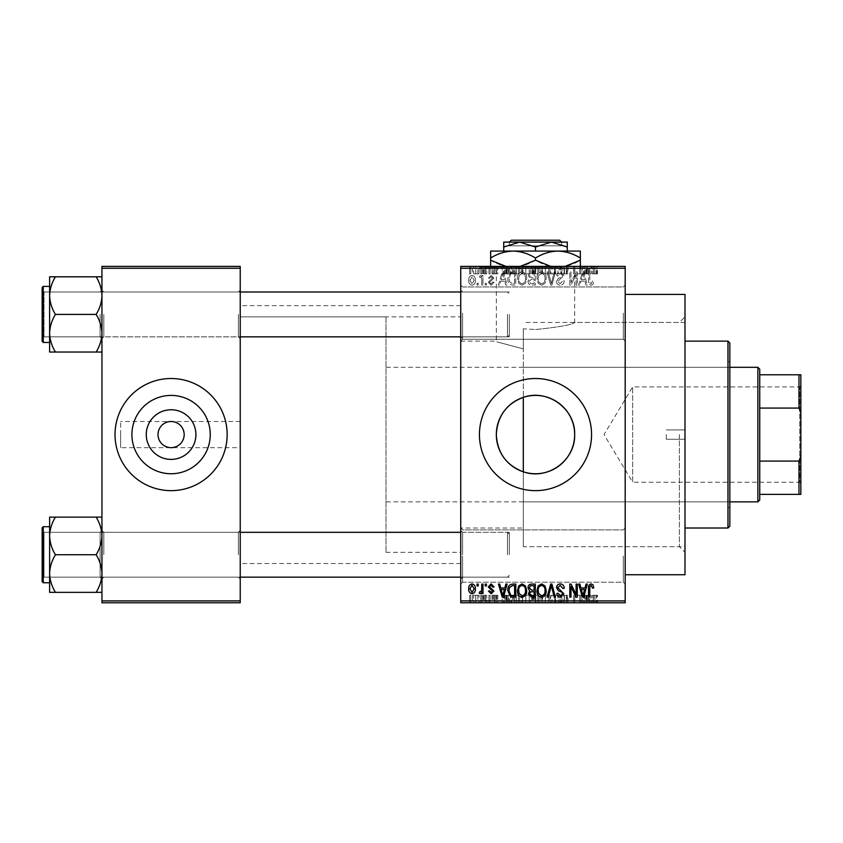 <?xml version="1.0" encoding="UTF-8"?>
<svg xmlns="http://www.w3.org/2000/svg" width="843" height="843" viewBox="0 0 843 843"><rect width="100%" height="100%" fill="white"/><g stroke="black" fill="none" stroke-linecap="round" stroke-linejoin="round"><path stroke-width="0.63" stroke-dasharray="4.21 3.16" d="M625.19 313.111L625.19 341.141L625.19 313.111M623.325 313.111L623.325 339.276L623.325 313.111M460.742 313.111L460.742 341.141L460.742 313.111M462.607 313.111L462.607 339.276L462.607 313.111M625.19 556.043L625.19 584.083L625.19 556.043M623.325 556.043L623.325 582.207L623.325 556.043M460.742 556.043L460.742 305.64L460.742 556.043M462.607 556.043L462.607 582.207L462.607 556.043M523.303 348.876L523.303 328.823L523.303 348.876C488.108 339.529 488.108 339.529 523.303 348.876C488.108 339.529 488.108 339.529 523.303 348.876L523.303 397.359L523.303 328.823L535.495 329.518L523.303 328.823L523.303 434.577L523.303 348.876M535.495 267.147L479.435 267.147L535.495 267.147M535.495 266.399L479.435 266.399L591.554 266.399L531.754 266.399L535.526 266.399L535.526 273.87L539.056 273.87L539.056 266.399L539.056 273.87L535.368 273.87L535.368 266.399L535.347 273.87L532.091 273.87L532.091 266.399M240.234 447.665L240.234 305.64L240.234 447.665L171.087 447.665C178.979 446.832 183.342 442.47 184.174 434.577C183.342 426.695 178.979 422.332 171.087 421.5C163.205 422.332 158.842 426.695 158.01 434.577C158.842 442.47 163.205 446.832 171.087 447.665L120.633 447.665L120.633 434.577L120.633 447.665M131.919 434.577A39.168 39.168 0 0 0 171.087 473.745A39.168 39.168 0 0 0 210.255 434.577A39.168 39.168 0 0 0 171.087 395.409A39.168 39.168 0 0 0 131.919 434.577M115.027 434.577A56.059 56.059 0 0 0 171.087 490.647A56.059 56.059 0 0 0 227.157 434.577A56.059 56.059 0 0 0 171.087 378.518A56.059 56.059 0 0 0 115.027 434.577M479.435 434.577A56.059 56.059 0 0 0 535.495 490.647A56.059 56.059 0 0 0 591.554 434.577A56.059 56.059 0 0 0 535.495 378.518A56.059 56.059 0 0 0 479.435 434.577M240.234 314.418L240.234 338.717L240.234 314.418M238.369 314.418L238.369 336.852L238.369 314.418M240.234 554.736L240.234 579.036L240.234 554.736M238.369 554.736L238.369 532.312L238.369 554.736M460.742 554.736L460.742 579.036L460.742 554.736M462.607 554.736L462.607 532.312L462.607 554.736M460.742 314.418L460.742 338.717L460.742 314.418M462.607 314.418L462.607 336.852L462.607 314.418M509.33 554.736L509.33 532.312L509.33 554.736M509.33 314.418L509.33 336.852L509.33 314.418M684.99 574.736L684.99 294.428M679.384 434.577L679.384 546.707L679.384 434.577M625.19 434.577L625.19 574.736L625.19 434.577M101.95 352.037L101.95 333.227C101.729 326.62 99.79 320.351 96.134 314.418C99.769 308.57 101.708 302.3 101.95 295.619L101.95 352.037L96.134 352.037C99.769 346.178 101.708 339.908 101.95 333.227L101.95 295.619C101.729 302.226 99.79 308.496 96.134 314.418C99.769 308.57 101.708 302.3 101.95 295.619C101.729 289.012 99.79 282.742 96.134 276.81C99.769 282.668 101.708 288.938 101.95 295.619L101.95 276.81L55.448 276.81C51.802 282.668 49.863 288.938 49.621 295.619L49.621 333.227C49.842 326.62 51.781 320.351 55.448 314.418C51.802 308.57 49.863 302.3 49.621 295.619C49.842 289.012 51.781 282.742 55.448 276.81L49.621 276.81L55.448 276.81C51.802 282.668 49.863 288.938 49.621 295.619C49.842 302.226 51.781 308.496 55.448 314.418C51.802 320.277 49.863 326.547 49.621 333.227C49.842 339.834 51.781 346.104 55.448 352.037C51.802 346.178 49.863 339.908 49.621 333.227L49.621 276.81L101.95 276.81L101.95 333.227C101.729 339.834 99.79 346.104 96.134 352.037L49.621 352.037L55.448 352.037L49.621 352.037L49.621 333.227C49.842 339.834 51.781 346.104 55.448 352.037L96.134 352.037C99.769 346.178 101.708 339.908 101.95 333.227C101.729 326.62 99.79 320.351 96.134 314.418L55.448 314.418C51.802 320.277 49.863 326.547 49.621 333.227L49.621 295.619C49.842 302.226 51.781 308.496 55.448 314.418L96.134 314.418C99.769 320.277 101.708 326.547 101.95 333.227L101.95 295.619C101.729 289.012 99.79 282.742 96.134 276.81L55.448 276.81M103.815 314.418L103.815 336.852L103.815 314.418M96.134 554.736C99.769 548.888 101.708 542.618 101.95 535.937L101.95 573.546C101.729 566.939 99.79 560.669 96.134 554.736C99.769 560.595 101.708 566.865 101.95 573.546C101.729 580.153 99.79 586.422 96.134 592.355C99.769 586.496 101.708 580.226 101.95 573.546L101.95 592.355L55.448 592.355C51.802 586.496 49.863 580.226 49.621 573.546L49.621 535.937C49.842 542.544 51.781 548.804 55.448 554.736C51.802 560.595 49.863 566.865 49.621 573.546C49.842 580.153 51.781 586.422 55.448 592.355L49.621 592.355L55.448 592.355L49.621 592.355L49.621 573.546C49.842 566.939 51.781 560.669 55.448 554.736C51.802 548.888 49.863 542.618 49.621 535.937C49.842 529.33 51.781 523.06 55.448 517.128C51.802 522.987 49.863 529.256 49.621 535.937L49.621 592.355L49.621 517.128L55.448 517.128L49.621 517.128L49.621 535.937C49.842 542.544 51.781 548.804 55.448 554.736C51.802 560.595 49.863 566.865 49.621 573.546C49.842 580.153 51.781 586.422 55.448 592.355L101.95 592.355L101.95 535.937C101.729 529.33 99.79 523.06 96.134 517.128L55.448 517.128C51.802 522.987 49.863 529.256 49.621 535.937L49.621 517.128L96.134 517.128C99.769 522.987 101.708 529.256 101.95 535.937C101.729 542.544 99.79 548.804 96.134 554.736L55.448 554.736L96.134 554.736C99.769 548.888 101.708 542.618 101.95 535.937L101.95 573.546C101.729 566.939 99.79 560.669 96.134 554.736L55.448 554.736M103.815 554.736L103.815 532.312L103.815 554.736M460.742 528.013L462.607 529.889L623.325 529.889L462.607 529.889L460.742 528.013L523.303 528.013L523.303 471.806L523.303 546.707L523.303 397.359M523.303 528.013L523.303 367.306L523.303 546.707L679.384 546.707L684.99 552.313M480.795 266.399L481.975 266.399L480.795 266.399L480.795 273.87L481.975 273.87L481.975 266.399L481.975 273.87L480.795 273.87L480.795 266.399M484.124 273.87L485.547 273.87L485.547 266.399L486.738 266.399L482.997 266.399L485.547 266.399L485.547 273.87L486.738 273.87L486.738 266.399L486.738 273.87L485.547 273.87L485.547 266.399L485.547 273.87L484.124 273.87L484.124 266.399M488.94 266.399L490.131 266.399L488.94 266.399L488.94 273.87L490.131 273.87L490.131 266.399L490.131 273.87L488.94 273.87L488.94 266.399M492.006 266.399L497.781 266.399L492.006 266.399L492.006 273.87L494.873 273.87L494.873 266.399L494.883 273.87L497.781 273.87L497.781 266.399M508.582 266.399L502.196 266.399L508.582 266.399L508.582 273.87L509.615 273.87L509.615 266.399M521.227 273.87L530.395 273.87L525.8 273.87L525.811 266.399L530.395 266.399L521.227 266.399L529.204 266.399L525.821 266.399L525.8 273.87L521.227 273.87L521.227 266.399M549.931 273.87L540.763 273.87L545.347 273.87L545.358 266.399L549.931 266.399L540.763 266.399L548.74 266.399L545.358 266.399L545.347 273.87L548.761 273.87L548.761 266.399L548.74 273.87L549.931 273.87L549.931 266.399M594.926 266.399L592.229 266.399L594.926 266.399L594.926 273.87L596.791 273.87L596.791 266.399M460.742 268.264L625.19 268.264L625.19 266.399L460.742 266.399L460.742 602.766L625.19 602.766L625.19 600.901L460.742 600.901M588.772 266.399L582.376 266.399L588.772 266.399L588.772 273.87L589.794 273.87L589.794 266.399M579.752 273.87L573.546 273.87L579.836 273.87L579.836 266.399L573.546 266.399L579.836 266.399L579.836 273.87L581.017 273.87L581.017 266.399L581.017 273.87L579.752 273.87L579.752 266.399M560.3 266.399L567.94 266.399L560.3 266.399L560.3 273.87L563.999 273.87L563.999 266.399M550.721 266.399L559.151 266.399L550.721 266.399L550.721 273.87L554.462 273.87L554.462 266.399M511.543 266.399L519.52 266.399L511.543 266.399L511.543 273.87L516.042 273.87L516.042 266.399M472.47 266.399L479.087 266.399L472.47 266.399L472.47 273.87L475.779 273.87L475.779 266.399L473.65 266.399L477.897 266.399L475.747 266.399L475.779 273.87L479.087 273.87L479.087 266.399M469.572 266.399L470.763 266.399L469.572 266.399L469.572 273.87L470.763 273.87L470.763 266.399L470.763 273.87L469.572 273.87L469.572 266.399M479.087 595.295L475.779 595.295L475.779 602.766L479.087 602.766L472.47 602.766L477.897 602.766L475.747 602.766L475.779 595.295L479.087 595.295L479.087 602.766M484.124 595.295L485.547 595.295L485.547 602.766L486.738 602.766L482.997 602.766L485.547 602.766L485.547 595.295L486.738 595.295L486.738 602.766L486.738 595.295L485.547 595.295L485.547 602.766L485.547 595.295L484.124 595.295L484.124 602.766M497.781 595.295L492.175 595.295L494.883 595.295L494.883 602.766L497.781 602.766L492.006 602.766L494.873 602.766L494.873 595.295L497.781 595.295L497.781 602.766M516.042 602.766L511.543 602.766L516.042 602.766L516.042 595.295L519.52 595.295L519.52 602.766L519.52 595.295L514.314 595.295L514.314 602.766M532.091 595.295L535.379 595.295L535.347 602.766L539.056 602.766L531.754 602.766L537.866 602.766L533.282 602.766L537.866 602.766L535.347 602.766L535.368 595.295L539.056 595.295L539.056 602.766L539.056 595.295L532.091 595.295L532.091 602.766M554.462 602.766L559.151 602.766L550.721 602.766L554.462 602.766L554.462 595.295L555.621 595.295L555.621 602.766M579.752 595.295L573.546 595.295L579.836 595.295L579.836 602.766L573.546 602.766L579.836 602.766L579.836 595.295L581.017 595.295L581.017 602.766L581.017 595.295L579.752 595.295L579.752 602.766M596.791 602.766L592.229 602.766L596.791 602.766L596.791 595.295L597.497 595.295L597.497 602.766M589.794 602.766L582.376 602.766L589.794 602.766L589.794 595.295L591.048 595.295L591.048 602.766M563.999 602.766L567.94 602.766L560.3 602.766L563.999 602.766L563.999 595.295L567.94 595.295L567.94 602.766M549.931 595.295L540.763 595.295L548.761 595.295L548.74 602.766L549.931 602.766L540.763 602.766L548.761 602.766L541.944 602.766L548.74 602.766L548.761 595.295L549.931 595.295L549.931 602.766M529.225 602.766L521.227 602.766L529.225 602.766L529.225 595.295L530.395 595.295L530.395 602.766M509.615 602.766L502.196 602.766L509.615 602.766L509.615 595.295L510.858 595.295L510.858 602.766M488.94 602.766L490.131 602.766L488.94 602.766L488.94 595.295L490.131 595.295L490.131 602.766L490.131 595.295L488.94 595.295L488.94 602.766M480.795 602.766L481.975 602.766L480.795 602.766L480.795 595.295L481.975 595.295L481.975 602.766L481.975 595.295L480.795 595.295L480.795 602.766M469.572 602.766L470.763 602.766L469.572 602.766L469.572 595.295L470.763 595.295L470.763 602.766L470.763 595.295L469.572 595.295L469.572 602.766M477.054 283.216L477.054 285.082L478.244 285.082L478.244 283.216L477.054 283.216L477.054 285.082L478.244 285.082L478.244 283.216L477.054 283.216M481.806 280.15L481.806 285.082L482.997 285.082L482.997 275.566L481.806 275.566L481.806 277.084L480.394 275.398L479.256 275.914L479.604 277.273L480.457 277.094L481.585 278.211L481.806 285.082L482.997 285.082L482.997 275.566L481.806 275.566L481.806 277.084L480.394 275.398L479.256 275.914L479.604 277.273L480.457 277.094L481.585 278.211L481.806 280.15M485.21 283.216L485.21 285.082L486.4 285.082L486.4 283.216L485.21 283.216L485.21 285.082L486.4 285.082L486.4 283.216L485.21 283.216M488.266 282.184L491.142 285.25L494.04 282.194L492.849 282.026L491.058 283.891L489.456 282.416L493.872 278.116L491.184 275.398L488.434 278.116L489.625 278.285L491.142 276.757L492.681 277.916L488.266 282.184L491.142 285.25L494.04 282.194L492.849 282.026L491.058 283.891L489.456 282.416L493.872 278.116L491.184 275.398L488.434 278.116L489.625 278.285L491.142 276.757L492.681 277.916L488.266 282.184M504.852 281.172L505.874 285.082L507.117 285.082L503.503 272.004L502.249 272.004L498.455 285.082L499.699 285.082L500.731 281.172L504.852 281.172L505.874 285.082L507.117 285.082L503.503 272.004L502.249 272.004L498.455 285.082L499.699 285.082L500.731 281.172L504.852 281.172M522.07 285.25L525.484 283.206L526.654 278.717C526.917 275.008 525.389 272.711 522.059 271.836C518.803 272.689 517.275 274.934 517.486 278.559L518.666 283.259L522.07 285.25L525.484 283.206L526.654 278.717C526.917 275.008 525.389 272.711 522.059 271.836C518.803 272.689 517.275 274.934 517.486 278.559L518.666 283.259L522.07 285.25M541.606 285.25L545.021 283.206L546.19 278.717C546.454 275.008 544.926 272.711 541.596 271.836C538.34 272.689 536.812 274.934 537.023 278.559L538.203 283.259L541.606 285.25L545.021 283.206L546.19 278.717C546.454 275.008 544.926 272.711 541.596 271.836C538.34 272.689 536.812 274.934 537.023 278.559L538.203 283.259L541.606 285.25M591.185 285.25L593.05 284.333L593.767 281.172L592.576 281.004L591.133 283.722L589.858 282.742L589.689 272.004L588.498 272.004L588.498 280.877C588.203 283.269 589.099 284.723 591.185 285.25L593.05 284.333L593.767 281.172L592.576 281.004L591.133 283.722L589.858 282.742L589.689 272.004L588.498 272.004L588.498 280.877C588.203 283.269 589.099 284.723 591.185 285.25M625.19 268.264L625.19 600.901M585.031 281.172L586.054 285.082L587.308 285.082L583.693 272.004L582.439 272.004L578.646 285.082L579.889 285.082L580.922 281.172L585.031 281.172L586.054 285.082L587.308 285.082L583.693 272.004L582.439 272.004L578.646 285.082L579.889 285.082L580.922 281.172L585.031 281.172M576.096 274.618L576.096 285.082L577.286 285.082L577.286 272.004L576.011 272.004L570.996 282.489L570.996 272.004L569.805 272.004L569.805 285.082L571.09 285.082L576.096 274.618L576.096 285.082L577.286 285.082L577.286 272.004L576.011 272.004L570.996 282.489L570.996 272.004L569.805 272.004L569.805 285.082L571.09 285.082L576.096 274.618M556.559 281.457C556.686 283.828 557.929 285.092 560.258 285.25C562.839 284.976 564.146 283.501 564.199 280.835L563.008 280.666L560.152 283.722L557.75 281.488L563.862 275.419L560.479 271.836C558.171 272.057 556.97 273.364 556.896 275.735L558.087 275.914L560.437 273.364L562.671 275.461L562.302 276.789L558.361 278.348L556.559 281.457C556.686 283.828 557.929 285.092 560.258 285.25C562.839 284.976 564.146 283.501 564.199 280.835L563.008 280.666L560.152 283.722L557.75 281.488L563.862 275.419L560.479 271.836C558.171 272.057 556.97 273.364 556.896 275.735L558.087 275.914L560.437 273.364L562.671 275.461L562.302 276.789L558.361 278.348L556.559 281.457M546.991 272.004L550.721 285.082L551.88 285.082L555.411 272.004L554.178 272.004L551.375 283.554L548.235 272.004L546.991 272.004L550.721 285.082L551.88 285.082L555.411 272.004L554.178 272.004L551.375 283.554L548.235 272.004L546.991 272.004M528.013 281.246C528.045 283.701 529.246 284.976 531.638 285.082L535.326 285.082L535.326 272.004L531.627 272.004L528.361 275.292L529.646 278.032L528.013 281.246C528.045 283.701 529.246 284.976 531.638 285.082L535.326 285.082L535.326 272.004L531.627 272.004L528.361 275.292L529.646 278.032L528.013 281.246M507.802 278.475C507.486 282.194 508.993 284.397 512.302 285.082L515.79 285.082L515.79 272.004L510.573 272.247L507.802 278.475C507.486 282.194 508.993 284.397 512.302 285.082L515.79 285.082L515.79 272.004L510.573 272.247L507.802 278.475M468.729 280.224C468.497 282.953 469.604 284.628 472.038 285.25C474.44 284.649 475.547 283.006 475.357 280.329C475.557 277.642 474.451 275.998 472.038 275.398C469.656 275.988 468.56 277.6 468.729 280.224C468.497 282.953 469.604 284.628 472.038 285.25C474.44 284.649 475.547 283.006 475.357 280.329C475.557 277.642 474.451 275.998 472.038 275.398C469.656 275.988 468.56 277.6 468.729 280.224M460.742 434.577L460.742 563.524L460.742 434.577M535.495 329.518C559.309 327.105 572.365 324.745 574.663 322.458C572.344 324.755 559.288 327.105 535.495 329.518C559.309 327.105 572.365 324.745 574.663 322.458C572.344 324.755 559.288 327.105 535.495 329.518M120.633 434.577L120.633 421.5L120.633 434.577M240.234 434.577L240.234 563.524L240.234 434.577M101.95 602.766L240.234 602.766L240.234 600.901L101.95 600.901L101.95 602.766M101.95 268.264L240.234 268.264L240.234 266.399L101.95 266.399L101.95 600.901M240.234 268.264L240.234 600.901M684.99 434.577L684.99 316.852L684.99 434.577M593.05 584.831L593.767 587.982L592.576 588.151L591.133 585.442L589.858 586.422L589.689 597.16L588.498 597.16L588.498 588.277C588.203 585.896 589.099 584.441 591.185 583.904L593.05 584.831M586.054 584.083L587.308 584.083L583.693 597.16L582.439 597.16L578.646 584.083L579.889 584.083L580.922 587.982L585.031 587.982L586.054 584.083M582.977 595.801L584.631 589.51L581.322 589.51L582.977 595.801M576.096 584.083L577.286 584.083L577.286 597.16L576.011 597.16L570.996 586.675L570.996 597.16L569.805 597.16L569.805 584.083L571.09 584.083L576.096 594.547L576.096 584.083M560.258 583.904C562.839 584.188 564.146 585.664 564.199 588.33L563.008 588.498L560.152 585.442L557.75 587.676L563.862 593.746L560.479 597.329C558.171 597.107 556.97 595.801 556.896 593.419L558.087 593.251L560.437 595.801L562.671 593.704L562.302 592.366L558.361 590.817L556.559 587.697C556.686 585.337 557.929 584.073 560.258 583.904M550.721 584.083L551.88 584.083L555.411 597.16L554.178 597.16L551.375 585.611L548.235 597.16L546.991 597.16L550.721 584.083M545.021 585.959L546.19 590.448C546.454 594.157 544.926 596.454 541.596 597.329C538.34 596.475 536.812 594.231 537.023 590.606L538.203 585.906L541.606 583.904L545.021 585.959M538.719 593.598L541.596 595.801C544.135 595.095 545.273 593.303 545.01 590.427C545.168 587.74 544.041 586.075 541.617 585.442C539.13 586.117 537.992 587.856 538.213 590.648L538.719 593.598M531.638 584.083L535.326 584.083L535.326 597.16L531.627 597.16L528.361 593.872L529.646 591.133L528.013 587.919C528.045 585.463 529.246 584.178 531.638 584.083M531.785 590.195L534.135 590.195L534.135 585.611L530.384 585.769L529.204 587.908L531.785 590.195M532.059 595.632L534.135 595.632L534.135 591.723L530.658 591.849L529.541 593.651L532.059 595.632M525.484 585.959L526.654 590.448C526.917 594.157 525.389 596.454 522.059 597.329C518.803 596.475 517.275 594.231 517.486 590.606L518.666 585.906L522.07 583.904L525.484 585.959M519.183 593.598L522.059 595.801C524.599 595.095 525.737 593.303 525.474 590.427C525.632 587.74 524.504 586.075 522.08 585.442C519.594 586.117 518.456 587.856 518.677 590.648L519.183 593.598M512.302 584.083L515.79 584.083L515.79 597.16L510.573 596.918L507.802 590.69C507.486 586.97 508.993 584.768 512.302 584.083M512.491 595.632L514.599 595.632L514.599 585.611L512.46 585.611L509.467 587.518L508.993 590.711L510.795 595.369L512.491 595.632M505.874 584.083L507.117 584.083L503.503 597.16L502.249 597.16L498.455 584.083L499.699 584.083L500.731 587.982L504.852 587.982L505.874 584.083M502.786 595.801L504.441 589.51L501.132 589.51L502.786 595.801M491.142 583.904L494.04 586.97L492.849 587.139L491.058 585.263L489.456 586.739L493.872 591.048L491.184 593.767L488.434 591.048L489.625 590.869L491.142 592.408L492.681 591.238L488.266 586.981L491.142 583.904M485.21 584.083L486.4 584.083L486.4 585.948L485.21 585.948L485.21 584.083M481.806 584.083L482.997 584.083L482.997 593.588L481.806 593.588L481.806 592.071L480.394 593.767L479.256 593.251L479.604 591.891L481.585 590.954L481.806 584.083M477.054 584.083L478.244 584.083L478.244 585.948L477.054 585.948L477.054 584.083M472.038 583.904C474.44 584.515 475.547 586.159 475.357 588.835C475.557 591.523 474.451 593.156 472.038 593.767C469.656 593.177 468.56 591.565 468.729 588.93C468.497 586.201 469.604 584.536 472.038 583.904M469.92 588.835L472.069 592.408L474.166 588.835L472.006 585.263L469.92 588.835M582.977 273.364L584.631 279.644L581.322 279.644L582.977 273.364L584.631 279.644L581.322 279.644L582.977 273.364M538.719 275.556L541.596 273.364C544.135 274.059 545.273 275.861 545.01 278.738C545.168 281.425 544.041 283.09 541.617 283.722C539.13 283.048 537.992 281.309 538.213 278.517L538.719 275.556L541.596 273.364C544.135 274.059 545.273 275.861 545.01 278.738C545.168 281.425 544.041 283.09 541.617 283.722C539.13 283.048 537.992 281.309 538.213 278.517L538.719 275.556M531.785 278.97L534.135 278.97L534.135 283.554L530.384 283.385L529.204 281.256L531.785 278.97L534.135 278.97L534.135 283.554L530.384 283.385L529.204 281.256L531.785 278.97M532.059 273.532L534.135 273.532L534.135 277.442L530.658 277.315L529.541 275.503L532.059 273.532L534.135 273.532L534.135 277.442L530.658 277.315L529.541 275.503L532.059 273.532M519.183 275.556L522.059 273.364C524.599 274.059 525.737 275.861 525.474 278.738C525.632 281.425 524.504 283.09 522.08 283.722C519.594 283.048 518.456 281.309 518.677 278.517L519.183 275.556L522.059 273.364C524.599 274.059 525.737 275.861 525.474 278.738C525.632 281.425 524.504 283.09 522.08 283.722C519.594 283.048 518.456 281.309 518.677 278.517L519.183 275.556M512.491 273.532L514.599 273.532L514.599 283.554L512.46 283.554L509.467 281.646L508.993 278.453L510.795 273.796L514.599 273.532L514.599 283.554L512.46 283.554L509.467 281.646L508.993 278.453L510.795 273.796L512.491 273.532M502.786 273.364L504.441 279.644L501.132 279.644L502.786 273.364L504.441 279.644L501.132 279.644L502.786 273.364M469.92 280.319L472.069 276.757L474.166 280.319L472.006 283.891L469.92 280.319L472.069 276.757L474.166 280.319L472.006 283.891L469.92 280.319M597.497 595.295L596.307 595.295L596.307 602.766M596.307 595.295L594.873 595.295L594.873 602.766M594.873 595.295L593.588 595.295L593.588 602.766M593.588 595.295L593.419 602.766L593.419 595.295L592.229 595.295L592.229 602.766L592.229 595.295L594.926 595.295L594.926 602.766M594.926 595.295L596.791 595.295M591.048 595.295L587.423 595.295L587.423 602.766M587.423 595.295L586.18 595.295L586.18 602.766M586.18 595.295L582.376 595.295L582.376 602.766M582.376 595.295L583.619 595.295L583.619 602.766M583.619 595.295L584.652 595.295L584.652 602.766M584.652 595.295L588.772 595.295L588.772 602.766M588.772 595.295L589.794 595.295M586.707 595.295L588.372 595.295L585.063 595.295L586.707 595.295L586.707 602.766L588.372 602.766L586.707 602.766M587.255 595.295L587.255 602.766M588.372 595.295L588.372 602.766M585.063 595.295L585.063 602.766M574.736 595.295L574.736 602.766L574.736 595.295M573.546 595.295L573.546 602.766L573.546 595.295M574.821 595.295L574.821 602.766M567.94 595.295L566.749 595.295L566.749 602.766M566.749 595.295L563.893 595.295L563.893 602.766M563.893 595.295L561.48 595.295L561.48 602.766M561.48 595.295L567.602 595.295L567.602 602.766M567.602 595.295L564.22 595.295L564.22 602.766M564.22 595.295L560.637 595.295L560.637 602.766M560.637 595.295L561.828 595.295L561.828 602.766M561.828 595.295L564.178 595.295L564.178 602.766L564.167 595.295L566.412 595.295L566.412 602.766M566.412 595.295L566.032 602.766M566.032 595.295L562.102 595.295L562.102 602.766M562.102 595.295L560.3 595.295L560.3 602.766M560.3 595.295L563.999 595.295M555.621 595.295L559.151 595.295L559.151 602.766M559.151 595.295L557.918 595.295L557.918 602.766M557.918 595.295L555.115 595.295L555.115 602.766M555.115 595.295L551.975 595.295L551.975 602.766M551.975 595.295L550.721 595.295L550.721 602.766M550.721 595.295L554.462 595.295M545.337 595.295L545.337 602.766L545.326 595.295L548.74 595.295L545.358 595.295L545.347 602.766L545.358 595.295L541.944 595.295L541.944 602.766L541.944 595.295L545.326 595.295M540.763 595.295L540.763 602.766M542.449 595.295L542.449 602.766M533.377 595.295L533.377 602.766M531.754 595.295L531.754 602.766M535.526 595.295L532.945 595.295L535.526 595.295L535.526 602.766M535.8 595.295L533.282 595.295L535.8 595.295L535.8 602.766M537.866 595.295L537.866 602.766L537.866 595.295M533.282 595.295L533.282 602.766M534.388 595.295L534.388 602.766M532.945 595.295L532.945 602.766M534.114 595.295L534.114 602.766M530.395 595.295L525.8 595.295L525.8 602.766L529.204 602.766L525.821 602.766L525.811 595.295L521.227 595.295L521.227 602.766M521.227 595.295L522.407 595.295L522.407 602.766L522.407 595.295L529.225 595.295M522.913 595.295L529.204 595.295L522.407 595.295L522.913 602.766M525.79 595.295L525.79 602.766M529.204 595.295L529.204 602.766M525.821 595.295L525.821 602.766M514.314 595.295L511.543 595.295L511.543 602.766M511.543 595.295L516.042 595.295M516.232 595.295L512.723 595.295L516.232 595.295L516.232 602.766L518.329 602.766L512.723 602.766L516.232 602.766M518.329 595.295L518.329 602.766L518.329 595.295M514.536 595.295L514.536 602.766M512.723 595.295L512.723 602.766M513.208 595.295L513.208 602.766M516.19 595.295L516.19 602.766L516.19 595.295M510.858 595.295L507.244 595.295L507.244 602.766M507.244 595.295L505.99 595.295L505.99 602.766M505.99 595.295L502.196 595.295L502.196 602.766M502.196 595.295L503.44 595.295L503.44 602.766M503.44 595.295L504.472 595.295L504.472 602.766M504.472 595.295L508.582 595.295L508.582 602.766M508.582 595.295L509.615 595.295M506.527 595.295L508.181 595.295L504.873 595.295L506.527 595.295L506.527 602.766L508.181 602.766L506.527 602.766M507.075 595.295L507.075 602.766M508.181 595.295L508.181 602.766M504.873 595.295L504.873 602.766M496.59 595.295L496.59 602.766M494.799 595.295L494.799 602.766M493.187 595.295L493.187 602.766M493.492 595.295L493.492 602.766M497.612 595.295L497.612 602.766M494.925 595.295L494.925 602.766M492.175 595.295L492.175 602.766M493.366 595.295L493.366 602.766M496.422 595.295L492.006 595.295L496.422 595.295L496.422 602.766M496.032 595.295L496.032 602.766M492.006 595.295L492.006 602.766M482.997 595.295L482.997 602.766M483.334 595.295L483.334 602.766M484.198 595.295L484.198 602.766M485.326 595.295L485.326 602.766M472.47 595.295L475.779 595.295L472.47 595.295L472.47 602.766M473.65 595.295L477.897 595.295L473.65 595.295L473.65 602.766M475.81 595.295L475.81 602.766M477.897 595.295L477.897 602.766M475.747 595.295L475.747 602.766M596.791 273.87L597.497 273.87L597.497 266.399M597.497 273.87L596.307 273.87L596.307 266.399M596.307 273.87L594.873 273.87L594.873 266.399M594.873 273.87L593.588 273.87L593.588 266.399M593.588 273.87L593.419 266.399L593.419 273.87L592.229 273.87L592.229 266.399L592.229 273.87L594.926 273.87M589.794 273.87L591.048 273.87L591.048 266.399M591.048 273.87L587.423 273.87L587.423 266.399M587.423 273.87L586.18 273.87L586.18 266.399M586.18 273.87L582.376 273.87L582.376 266.399M582.376 273.87L583.619 273.87L583.619 266.399M583.619 273.87L584.652 273.87L584.652 266.399M584.652 273.87L588.772 273.87M586.707 273.87L588.372 273.87L585.063 273.87L586.707 273.87L586.707 266.399L588.372 266.399L586.707 266.399M587.255 273.87L587.255 266.399M588.372 273.87L588.372 266.399M585.063 273.87L585.063 266.399M574.736 273.87L574.736 266.399L574.736 273.87M573.546 273.87L573.546 266.399L573.546 273.87M574.821 273.87L574.821 266.399M563.999 273.87L567.94 273.87L567.94 266.399M567.94 273.87L566.749 273.87L566.749 266.399M566.749 273.87L563.893 273.87L563.893 266.399M563.893 273.87L561.48 273.87L561.48 266.399M561.48 273.87L567.602 273.87L567.602 266.399M567.602 273.87L564.22 273.87L564.22 266.399M564.22 273.87L560.637 273.87L560.637 266.399M560.637 273.87L561.828 273.87L561.828 266.399M561.828 273.87L564.178 273.87L564.178 266.399L564.167 273.87L566.412 273.87L566.412 266.399M566.412 273.87L566.032 266.399M566.032 273.87L562.102 273.87L562.102 266.399M562.102 273.87L560.3 273.87M554.462 273.87L555.621 273.87L555.621 266.399M555.621 273.87L559.151 273.87L559.151 266.399M559.151 273.87L557.918 273.87L557.918 266.399M557.918 273.87L555.115 273.87L555.115 266.399M555.115 273.87L551.975 273.87L551.975 266.399M551.975 273.87L550.721 273.87M545.337 273.87L545.337 266.399L545.326 273.87L548.74 273.87L541.944 273.87L541.944 266.399L541.944 273.87L545.326 273.87M540.763 273.87L540.763 266.399M542.449 273.87L542.449 266.399M532.091 273.87L533.377 273.87L533.377 266.399M533.377 273.87L531.754 273.87L531.754 266.399M531.754 273.87L535.526 273.87M535.8 273.87L533.282 273.87L535.8 273.87L535.8 266.399M537.866 273.87L537.866 266.399L537.866 273.87M533.282 273.87L533.282 266.399M534.388 273.87L534.388 266.399M532.945 273.87L532.945 266.399M534.114 273.87L534.114 266.399M529.225 273.87L529.225 266.399M530.395 273.87L530.395 266.399M522.407 273.87L522.407 266.399L522.407 273.87L529.204 273.87L522.407 273.87M525.79 273.87L525.79 266.399M529.204 273.87L529.204 266.399M522.913 273.87L522.913 266.399M525.821 273.87L525.821 266.399M516.042 273.87L519.52 273.87L519.52 266.399L519.52 273.87L514.314 273.87L514.314 266.399M514.314 273.87L511.543 273.87M516.232 273.87L512.723 273.87L516.232 273.87L516.232 266.399L518.329 266.399L512.723 266.399L516.232 266.399M518.329 273.87L518.329 266.399L518.329 273.87M514.536 273.87L514.536 266.399M512.723 273.87L512.723 266.399M513.208 273.87L513.208 266.399M516.19 273.87L516.19 266.399L516.19 273.87M509.615 273.87L510.858 273.87L510.858 266.399M510.858 273.87L507.244 273.87L507.244 266.399M507.244 273.87L505.99 273.87L505.99 266.399M505.99 273.87L502.196 273.87L502.196 266.399M502.196 273.87L503.44 273.87L503.44 266.399M503.44 273.87L504.472 273.87L504.472 266.399M504.472 273.87L508.582 273.87M506.527 273.87L508.181 273.87L504.873 273.87L506.527 273.87L506.527 266.399L508.181 266.399L506.527 266.399M507.075 273.87L507.075 266.399M508.181 273.87L508.181 266.399M504.873 273.87L504.873 266.399M497.781 273.87L496.59 273.87L496.59 266.399M496.59 273.87L494.799 273.87L494.799 266.399M494.799 273.87L493.187 273.87L493.187 266.399M493.187 273.87L493.492 266.399M493.492 273.87L497.612 273.87L497.612 266.399M497.612 273.87L494.925 273.87L494.925 266.399M494.925 273.87L492.175 273.87L492.175 266.399M492.175 273.87L493.366 273.87L493.366 266.399M493.366 273.87L496.422 273.87L496.422 266.399M496.422 273.87L496.032 266.399M496.032 273.87L492.006 273.87M482.997 273.87L482.997 266.399M483.334 273.87L483.334 266.399M484.198 273.87L484.198 266.399M485.326 273.87L485.326 266.399M479.087 273.87L472.47 273.87M473.65 273.87L477.897 273.87L473.65 273.87L473.65 266.399M475.81 273.87L475.81 266.399M477.897 273.87L477.897 266.399M475.747 273.87L475.747 266.399M800.85 385.809L799.733 386.926L799.733 482.238L632.661 482.238L632.661 386.926L632.661 482.238L604.031 434.577L632.661 386.926L799.733 386.926L799.733 482.238L800.85 483.355L800.85 385.809L800.85 483.355M759.743 499.983L759.743 369.171M757.868 367.306L757.868 501.859M729.838 501.859L385.999 501.859L385.999 367.306L385.999 501.859M729.838 367.306L385.999 367.306M385.999 316.852L385.999 552.313L385.999 316.852L240.234 316.852L240.234 552.313L240.234 316.852L460.742 316.852M385.999 552.313L460.742 552.313M759.743 408.086L759.743 461.079L759.743 408.086L798.985 408.086L800.85 413.112L800.85 374.787L798.985 374.787L798.985 408.086M759.743 494.377L800.85 494.377L800.85 413.112M800.85 456.052L798.985 461.079L798.985 494.377M759.743 461.079L798.985 461.079M759.743 374.787L798.985 374.787M666.307 434.577L666.307 439.256L666.307 434.577M729.838 526.148L729.838 343.017M727.973 341.141L727.973 528.013M523.303 471.806L523.303 546.707L684.99 546.707M727.973 434.577L727.973 361.7L727.973 434.577M507.465 314.418L507.465 336.852L507.465 314.418M49.621 342.458L49.621 286.388L49.621 342.458L43.267 342.458L43.267 286.388L43.267 314.418L43.267 286.388L42.15 287.516L42.15 341.331L42.15 290.129L44.015 291.994L44.015 336.852L44.015 291.994L44.015 336.852L44.015 291.994L240.234 291.994M100.085 314.418L100.085 336.852L100.085 314.418M96.134 352.037L55.448 352.037M96.134 314.418L55.448 314.418M96.134 276.81L101.95 276.81L101.95 295.619L101.95 276.81M42.15 314.418L42.15 341.331L43.267 342.458M240.234 577.16L44.015 577.16L100.085 577.16L101.95 579.036L103.815 577.16L238.369 577.16L240.234 579.036L238.369 577.16L103.815 577.16L101.95 579.036L100.085 577.16L100.085 532.312L100.085 577.16L100.085 532.312L100.085 577.16L44.015 577.16L42.15 575.295L44.015 577.16L44.015 532.312L44.015 577.16L44.015 532.312L44.015 577.16L44.015 554.736L44.015 577.16L42.15 579.036L42.15 530.447L42.15 581.649L42.15 527.834L42.15 581.649L43.267 582.766L43.267 526.706L43.267 554.736L43.267 526.706L49.621 526.706M507.465 554.736L507.465 532.312L507.465 554.736M96.134 592.355C99.769 586.496 101.708 580.226 101.95 573.546L101.95 592.355L55.448 592.355M101.95 592.355L101.95 535.937C101.729 529.33 99.79 523.06 96.134 517.128L55.448 517.128M96.134 517.128L101.95 517.128L101.95 535.937L101.95 517.128M43.267 526.706L42.15 527.834L42.15 554.736M511.269 240.234L559.71 240.234M561.586 242.099L509.33 242.099L551.375 242.099L535.495 247.02L535.495 251.077L503.724 251.077L535.495 251.077M551.375 242.099L567.265 242.099L567.265 247.02L551.375 242.099L519.604 242.099L503.724 247.02L503.724 251.077M567.265 247.02L567.265 251.077M535.495 247.02L519.604 242.099L503.724 242.099L503.724 247.02M535.495 260.202L535.495 258.011C542.565 253.648 550.036 251.34 557.918 251.077C565.885 251.362 573.356 253.669 580.342 258.011L580.342 251.077L490.647 251.077L490.647 260.202C497.623 264.544 505.105 266.852 513.071 267.147C520.942 266.883 528.413 264.565 535.495 260.202C542.47 264.544 549.952 266.852 557.918 267.147C565.79 266.883 573.272 264.565 580.342 260.202L580.342 266.399M580.342 258.011L580.342 260.202M535.495 258.011C528.508 253.669 521.037 251.362 513.071 251.077C505.189 251.34 497.718 253.648 490.647 258.011M490.647 266.399L490.647 260.202M520.184 266.399L513.071 267.147L505.958 266.399M565.042 266.399L557.918 267.147L550.806 266.399M557.918 267.147L513.071 267.147L557.918 267.147M490.647 267.147L513.071 267.147L490.647 267.147M561.649 245.84L561.649 242.099L561.649 245.84L509.33 245.84L561.649 245.84M509.33 245.84L509.33 242.099L509.33 245.84M593.419 595.295L593.419 602.766M586.043 595.295L586.043 602.766M564.441 595.295L564.441 602.766M555.579 595.295L555.579 602.766M554.599 595.295L554.599 602.766M535.379 595.295L535.379 602.766M535.642 595.295L535.642 602.766M505.853 595.295L505.853 602.766M494.662 595.295L494.662 602.766L494.672 595.295M593.419 273.87L593.419 266.399M586.043 273.87L586.043 266.399M564.441 273.87L564.441 266.399M555.579 273.87L555.579 266.399M554.599 273.87L554.599 266.399M535.379 273.87L535.379 266.399M535.642 273.87L535.642 266.399M505.853 273.87L505.853 266.399M494.662 273.87L494.662 266.399L494.672 273.87M460.742 341.141L462.607 339.276L623.325 339.276L625.19 341.141L623.325 339.276L462.607 339.276L460.742 341.141L496.327 341.141L496.327 267.147M623.325 582.207L625.19 584.083L623.325 582.207L462.607 582.207L460.742 584.083L462.607 582.207L623.325 582.207M479.435 267.147L479.435 266.399M238.369 336.852L240.234 338.717L238.369 336.852L103.815 336.852L101.95 338.717L103.815 336.852L238.369 336.852M462.607 577.16L460.742 579.036L462.607 577.16L509.33 577.16L462.607 577.16M462.607 336.852L460.742 338.717L462.607 336.852L509.33 336.852L462.607 336.852M460.742 305.64L240.234 305.64M574.663 267.147L574.663 322.458L679.384 322.458L684.99 316.852M240.234 421.5L120.633 421.5M238.369 291.994L103.815 291.994L101.95 290.129L103.815 291.994L238.369 291.994L240.234 290.129L238.369 291.994M238.369 532.312L103.815 532.312L101.95 530.447L103.815 532.312L238.369 532.312L240.234 530.447L238.369 532.312M460.742 563.524L240.234 563.524M509.33 291.994L462.607 291.994L460.742 290.129L462.607 291.994L509.33 291.994M509.33 532.312L462.607 532.312L460.742 530.447L462.607 532.312L509.33 532.312M462.607 286.957L623.325 286.957L625.19 285.082L623.325 286.957L462.607 286.957L460.742 285.082L462.607 286.957M591.554 267.147L591.554 266.399M623.325 529.889L625.19 528.013L623.325 529.889M666.307 439.256L684.99 439.256L666.307 439.256M727.973 507.465L729.838 507.465M684.99 322.458L523.303 322.458M523.303 501.859L727.973 501.859M523.303 367.306L727.973 367.306M727.973 361.7L729.838 361.7M666.307 429.909L684.99 429.909L666.307 429.909M460.742 291.994L507.465 291.994L509.33 293.87L507.465 291.994L44.015 291.994L42.15 290.129M42.15 293.87L44.015 291.994L100.085 291.994L101.95 290.129L100.085 291.994L44.015 291.994L42.15 293.87M460.742 336.852L507.465 336.852L509.33 334.977L507.465 336.852L44.015 336.852L42.15 338.717L44.015 336.852L240.234 336.852M42.15 334.977L44.015 336.852L100.085 336.852L101.95 338.717L100.085 336.852L44.015 336.852L42.15 334.977M43.267 286.388L49.621 286.388M42.15 579.036L44.015 577.16L507.465 577.16L509.33 575.295L507.465 577.16L460.742 577.16M240.234 532.312L44.015 532.312L100.085 532.312L101.95 530.447L100.085 532.312L44.015 532.312L42.15 534.188L44.015 532.312L460.742 532.312M509.33 534.188L507.465 532.312L509.33 534.188M44.015 532.312L42.15 530.447L44.015 532.312M43.267 582.766L49.621 582.766"/><path stroke-width="1.26" d="M195.913 434.577A24.816 24.816 0 0 1 171.087 459.393A24.816 24.816 0 0 1 146.271 434.577A24.816 24.816 0 0 1 171.087 409.761A24.816 24.816 0 0 1 195.913 434.577M158.01 434.577A13.077 13.077 0 0 0 171.087 447.665A13.077 13.077 0 0 0 184.174 434.577A13.077 13.077 0 0 0 171.087 421.5A13.077 13.077 0 0 0 158.01 434.577M131.919 434.577A39.168 39.168 0 0 0 171.087 473.745A39.168 39.168 0 0 0 210.255 434.577A39.168 39.168 0 0 0 171.087 395.409A39.168 39.168 0 0 0 131.919 434.577M115.027 434.577A56.059 56.059 0 0 0 171.087 490.647A56.059 56.059 0 0 0 227.157 434.577A56.059 56.059 0 0 0 171.087 378.518A56.059 56.059 0 0 0 115.027 434.577M523.303 471.806C506.358 465.315 497.37 452.902 496.327 434.577C497.391 416.221 506.39 403.808 523.303 397.359C547.655 388.56 575.537 408.887 574.663 434.577C575.463 460.341 547.718 480.573 523.303 471.806L523.303 397.359M574.663 434.577A39.168 39.168 0 0 1 535.495 473.745A39.168 39.168 0 0 1 496.327 434.577A39.168 39.168 0 0 1 535.495 395.409A39.168 39.168 0 0 1 574.663 434.577M479.435 434.577A56.059 56.059 0 0 0 535.495 490.647A56.059 56.059 0 0 0 591.554 434.577A56.059 56.059 0 0 0 535.495 378.518A56.059 56.059 0 0 0 479.435 434.577M625.19 294.428L684.99 294.428L684.99 574.736L625.19 574.736M625.19 268.264L460.742 268.264L460.742 266.399L625.19 266.399L625.19 602.766L460.742 602.766L460.742 600.901L625.19 600.901M477.054 584.083L478.244 584.083L478.244 585.948L477.054 585.948L477.054 584.083M485.21 584.083L486.4 584.083L486.4 585.948L485.21 585.948L485.21 584.083M505.874 584.083L507.117 584.083L503.503 597.16L502.249 597.16L498.455 584.083L499.699 584.083L500.731 587.982L504.852 587.982L505.874 584.083M525.484 585.959L526.654 590.448C526.917 594.157 525.389 596.454 522.059 597.329C518.803 596.475 517.275 594.231 517.486 590.606L518.666 585.906L522.07 583.904L525.484 585.959M545.021 585.959L546.19 590.448C546.454 594.157 544.926 596.454 541.596 597.329C538.34 596.475 536.812 594.231 537.023 590.606L538.203 585.906L541.606 583.904L545.021 585.959M560.258 583.904C562.839 584.188 564.146 585.664 564.199 588.33L563.008 588.498L560.152 585.442L557.75 587.676L563.862 593.746L560.479 597.329C558.171 597.107 556.97 595.801 556.896 593.419L558.087 593.251L560.437 595.801L562.671 593.704L562.302 592.366L558.361 590.817L556.559 587.697C556.686 585.337 557.929 584.073 560.258 583.904M586.054 584.083L587.308 584.083L583.693 597.16L582.439 597.16L578.646 584.083L579.889 584.083L580.922 587.982L585.031 587.982L586.054 584.083M460.742 268.264L460.742 600.901M593.05 584.831L593.767 587.982L592.576 588.151L591.133 585.442L589.858 586.422L589.689 597.16L588.498 597.16L588.498 588.277C588.203 585.896 589.099 584.441 591.185 583.904L593.05 584.831M576.096 584.083L577.286 584.083L577.286 597.16L576.011 597.16L570.996 586.675L570.996 597.16L569.805 597.16L569.805 584.083L571.09 584.083L576.096 594.547L576.096 584.083M550.721 584.083L551.88 584.083L555.411 597.16L554.178 597.16L551.375 585.611L548.235 597.16L546.991 597.16L550.721 584.083M531.638 584.083L535.326 584.083L535.326 597.16L531.627 597.16L528.361 593.872L529.646 591.133L528.013 587.919C528.045 585.463 529.246 584.178 531.638 584.083M512.302 584.083L515.79 584.083L515.79 597.16L510.573 596.918L507.802 590.69C507.486 586.97 508.993 584.768 512.302 584.083M491.142 583.904L494.04 586.97L492.849 587.139L491.058 585.263L489.456 586.739L493.872 591.048L491.184 593.767L488.434 591.048L489.625 590.869L491.142 592.408L492.681 591.238L488.266 586.981L491.142 583.904M481.806 584.083L482.997 584.083L482.997 593.588L481.806 593.588L481.806 592.071L480.394 593.767L479.256 593.251L479.604 591.891L481.585 590.954L481.806 584.083M472.038 583.904C474.44 584.515 475.547 586.159 475.357 588.835C475.557 591.523 474.451 593.156 472.038 593.767C469.656 593.177 468.56 591.565 468.729 588.93C468.497 586.201 469.604 584.536 472.038 583.904M240.234 602.766L101.95 602.766L101.95 600.901L240.234 600.901L240.234 602.766M240.234 268.264L101.95 268.264L101.95 266.399L240.234 266.399L240.234 600.901M101.95 268.264L101.95 600.901M583.525 593.324L584.631 589.51L581.322 589.51L582.977 595.801L583.525 593.324M541.596 595.801C544.135 595.095 545.273 593.303 545.01 590.427C545.168 587.74 544.041 586.075 541.617 585.442C539.13 586.117 537.992 587.856 538.213 590.648L538.719 593.598L541.596 595.801M534.135 595.632L534.135 591.723L530.658 591.849L529.541 593.651L532.059 595.632L534.135 595.632M534.135 590.195L534.135 585.611L530.384 585.769L529.204 587.908L531.785 590.195L534.135 590.195M522.059 595.801C524.599 595.095 525.737 593.303 525.474 590.427C525.632 587.74 524.504 586.075 522.08 585.442C519.594 586.117 518.456 587.856 518.677 590.648L519.183 593.598L522.059 595.801M514.599 595.632L514.599 585.611L512.46 585.611L509.467 587.518L508.993 590.711L510.795 595.369L514.599 595.632M503.334 593.324L504.441 589.51L501.132 589.51L502.786 595.801L503.334 593.324M472.069 592.408L474.166 588.835L472.006 585.263L469.92 588.835L472.069 592.408M757.868 501.859L757.868 367.306L759.743 369.171L759.743 499.983L757.868 501.859L729.838 501.859M757.868 367.306L729.838 367.306M800.85 494.377L798.985 494.377L798.985 461.079L800.85 456.052L800.85 494.377M759.743 494.377L798.985 494.377M759.743 374.787L800.85 374.787L800.85 456.052M759.743 461.079L798.985 461.079M800.85 413.112L798.985 408.086L798.985 374.787M759.743 408.086L798.985 408.086M727.973 341.141L729.838 343.017L729.838 526.148L727.973 528.013L727.973 341.141L684.99 341.141M49.621 295.619L49.621 333.227C49.842 326.62 51.781 320.351 55.448 314.418C51.802 308.57 49.863 302.3 49.621 295.619C49.842 289.012 51.781 282.742 55.448 276.81L49.621 276.81L49.621 295.619M42.15 290.129L42.15 314.418L42.15 287.516L43.267 286.388L43.267 342.458L49.621 342.458M101.95 276.81L96.134 276.81C99.769 282.668 101.708 288.938 101.95 295.619C101.729 302.226 99.79 308.496 96.134 314.418L55.448 314.418M96.134 276.81L55.448 276.81M96.134 314.418C99.769 320.277 101.708 326.547 101.95 333.227C101.729 339.834 99.79 346.104 96.134 352.037L55.448 352.037C51.802 346.178 49.863 339.908 49.621 333.227L49.621 352.037L55.448 352.037M96.134 352.037L101.95 352.037M43.267 342.458L42.15 341.331L42.15 314.418M101.95 517.128L96.134 517.128C99.769 522.987 101.708 529.256 101.95 535.937C101.729 542.544 99.79 548.804 96.134 554.736C99.769 560.595 101.708 566.865 101.95 573.546C101.729 580.153 99.79 586.422 96.134 592.355L55.448 592.355C51.802 586.496 49.863 580.226 49.621 573.546C49.842 566.939 51.781 560.669 55.448 554.736C51.802 548.888 49.863 542.618 49.621 535.937C49.842 529.33 51.781 523.06 55.448 517.128L49.621 517.128L49.621 592.355L55.448 592.355M49.621 526.706L43.267 526.706L43.267 582.766L42.15 581.649L42.15 554.736L42.15 579.036M96.134 517.128L55.448 517.128M96.134 554.736L55.448 554.736M96.134 592.355L101.95 592.355M42.15 554.736L42.15 527.834L43.267 526.706M511.269 240.234L509.393 242.099L511.269 240.234L559.71 240.234L561.586 242.099L559.71 240.234M567.265 251.077L567.265 247.02L551.375 242.099L503.724 242.099L503.724 247.02L519.604 242.099L535.495 247.02L551.375 242.099L561.586 242.099M503.724 247.02L503.724 251.077M535.495 247.02L535.495 251.077M567.265 247.02L567.265 242.099L551.375 242.099M505.958 266.399L490.647 260.202L490.647 251.077L580.342 251.077L580.342 260.202L565.042 266.399M490.647 260.202L490.647 267.147M490.647 258.011C497.623 253.669 505.105 251.362 513.071 251.077C520.942 251.34 528.413 253.648 535.495 258.011L535.495 260.202L520.184 266.399M535.495 258.011C542.47 253.669 549.952 251.362 557.918 251.077C565.79 251.34 573.272 253.648 580.342 258.011M550.806 266.399L535.495 260.202M580.342 267.147L580.342 260.202M727.973 528.013L684.99 528.013M240.234 291.994L460.742 291.994M240.234 336.852L460.742 336.852M43.267 286.388L49.621 286.388M460.742 577.16L240.234 577.16M460.742 532.312L240.234 532.312M43.267 582.766L49.621 582.766"/></g></svg>
